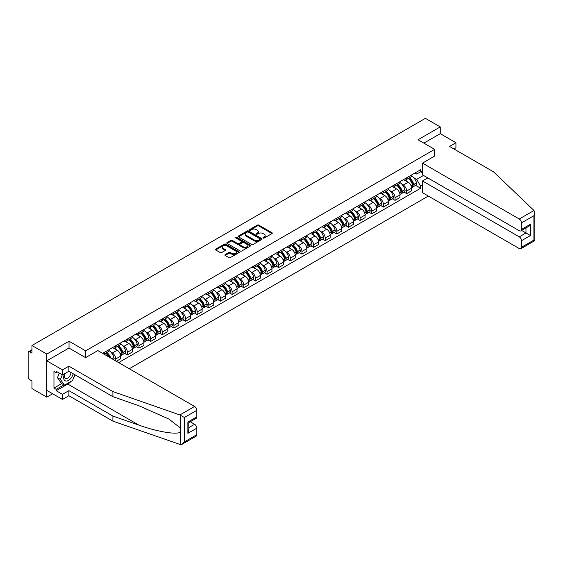 <?xml version="1.0" encoding="UTF-8"?>
<svg xmlns="http://www.w3.org/2000/svg" width="563" height="563" viewBox="0 0 563 563"><rect width="100%" height="100%" fill="white"/><g stroke="black" fill="none" stroke-linecap="round" stroke-linejoin="round"><path stroke-width="0.84" d="M263.174 238.05A0.725 0.415 0 0 0 264.195 238.05L271.978 233.561A1.035 0.598 0 0 0 272.281 233.138A1.035 0.598 0 0 0 271.978 232.716L258.797 225.101A1.035 0.598 0 0 0 257.333 225.101L249.55 229.598A0.725 0.415 0 0 0 250.577 230.19L251.584 229.605A3.315 1.914 0 0 1 256.271 229.605L257.368 230.239A3.315 1.914 0 0 1 258.34 231.59A3.315 1.914 0 0 1 257.368 232.948L256.362 233.525A0.725 0.415 0 0 0 257.39 234.117L258.396 233.539A3.315 1.914 0 0 1 263.083 233.539L264.181 234.173A3.315 1.914 0 0 1 265.152 235.524A3.315 1.914 0 0 1 264.181 236.875L263.174 237.459A0.725 0.415 0 0 0 263.174 238.05L263.174 237.459M225.186 254.617A1.035 0.598 0 0 0 224.883 255.039A1.035 0.598 0 0 0 225.186 255.461L228.881 257.594A1.035 0.598 0 0 0 230.344 257.594L238.986 252.604A1.035 0.598 0 0 0 239.289 252.182A1.035 0.598 0 0 0 238.986 251.76L225.805 244.152A1.035 0.598 0 0 0 224.341 244.152L215.699 249.142A1.035 0.598 0 0 0 215.397 249.564A1.035 0.598 0 0 0 215.699 249.986L220.168 252.562A1.035 0.598 0 0 0 221.632 252.562L225.334 250.429A1.035 0.598 0 0 0 225.636 250.007A1.035 0.598 0 0 0 225.334 249.585L223.117 248.304A2.773 1.598 0 0 1 222.308 247.171A2.773 1.598 0 0 1 224.018 245.693A2.773 1.598 0 0 1 227.03 246.045L235.714 251.049A2.773 1.598 0 0 1 236.523 252.182A2.773 1.598 0 0 1 234.813 253.66A2.773 1.598 0 0 1 231.794 253.315L230.344 252.477A1.035 0.598 0 0 0 228.881 252.477L225.186 254.617L225.186 255.461L228.881 253.343L228.881 252.477M85.667 350.84L69.031 341.241L46.799 354.078L31.957 345.506L425.41 118.343L440.259 126.914L418.027 139.751L434.664 149.357L85.667 350.84L85.667 357.604M251.654 244.448A1.035 0.598 0 0 0 253.118 244.448L261.76 239.458A1.035 0.598 0 0 0 262.062 239.036A1.035 0.598 0 0 0 261.76 238.613L248.579 230.999A1.035 0.598 0 0 0 247.115 230.999L238.473 235.988A1.035 0.598 0 0 0 238.17 236.411A1.035 0.598 0 0 0 238.473 236.833L251.654 244.448M236.242 238.205A0.725 0.415 0 0 1 236.974 238.311L250.359 246.038L241.731 251.021A1.035 0.598 0 0 1 240.267 251.021L227.086 243.413L230.788 241.288L230.788 240.429L227.086 242.562A1.035 0.598 0 0 0 226.783 242.991A1.035 0.598 0 0 0 227.086 243.413L227.086 242.562M230.788 241.288A1.035 0.598 0 0 1 232.252 241.288L232.252 240.429A1.035 0.598 0 0 0 230.788 240.429M232.252 240.429L237.593 243.519A1.035 0.598 0 0 0 239.064 243.519L241.513 242.097A1.035 0.598 0 0 0 241.816 241.675A1.035 0.598 0 0 0 241.513 241.253L235.946 238.043A0.725 0.415 0 0 1 236.974 237.452L250.373 245.186A1.035 0.598 0 0 1 250.676 245.609A1.035 0.598 0 0 1 250.373 246.031L250.373 245.186M46.799 354.078L46.799 397.147L31.957 388.576L31.957 380.954L29.642 379.617A2.111 1.217 -120 0 1 28.15 377.034L28.15 352.656A2.111 1.217 -120 0 1 28.586 351.685L31.957 349.743M129.272 368.744L428.359 196.065M46.799 397.147L52.655 393.762M31.957 345.506L31.957 353.128L29.642 351.791A2.111 1.217 -120 0 0 28.586 351.685M453.912 148.97L455.924 147.802L455.924 142.721L440.259 133.677L440.259 126.914M406.69 177.781A4.856 2.801 60 0 1 405.684 179.963L410.603 177.12A4.856 2.801 -120 0 0 411.609 174.938M402.017 184.347L403.256 185.058A4.856 2.801 60 0 1 406.69 191.005L411.609 188.162A4.856 2.801 -120 0 0 408.182 182.215L404.656 180.181M411.609 188.162L411.609 190.787L406.69 193.63L404.016 192.089M405.684 179.963A4.856 2.801 60 0 1 403.291 179.745M406.69 191.005L406.69 193.63M395.05 184.502A4.856 2.801 60 0 1 394.044 186.677L398.97 183.834A4.856 2.801 -120 0 0 399.969 181.659M392.376 198.809L395.05 200.351L399.969 197.507L399.969 194.882A4.856 2.801 -120 0 0 396.542 188.936L393.016 186.902M394.044 186.677A4.856 2.801 60 0 1 391.658 186.459M390.377 191.061L391.616 191.779A4.856 2.801 60 0 1 395.05 197.726L395.05 200.351M383.41 191.223A4.856 2.801 60 0 1 382.404 193.398L387.33 190.554A4.856 2.801 -120 0 0 388.336 188.38M380.743 205.53L383.41 207.071L388.336 204.228L388.336 201.603A4.856 2.801 -120 0 0 384.902 195.657L381.376 193.623M382.404 193.398A4.856 2.801 60 0 1 380.018 193.179M378.737 197.782L379.976 198.5A4.856 2.801 60 0 1 383.41 204.446L383.41 207.071M371.77 197.937A4.856 2.801 60 0 1 370.771 200.118L375.69 197.275A4.856 2.801 -120 0 0 376.696 195.094M369.103 212.251L371.77 213.792L376.696 210.949L376.696 208.317A4.856 2.801 -120 0 0 373.262 202.377L369.743 200.344M370.771 200.118A4.856 2.801 60 0 1 368.378 199.9M367.097 204.503L368.343 205.221A4.856 2.801 60 0 1 371.77 211.16L371.77 213.792M360.137 204.658A4.856 2.801 60 0 1 359.131 206.839L364.05 203.996A4.856 2.801 -120 0 0 365.056 201.814M357.463 218.965L360.137 220.506L365.056 217.663L365.056 215.038A4.856 2.801 -120 0 0 361.629 209.098L358.103 207.057M359.131 206.839A4.856 2.801 60 0 1 356.738 206.621M355.464 211.224L356.703 211.934A4.856 2.801 60 0 1 360.137 217.881L360.137 220.506M348.497 211.378A4.856 2.801 60 0 1 347.491 213.553L352.417 210.717A4.856 2.801 -120 0 0 353.423 208.535M345.83 225.686L348.497 227.227L353.423 224.384L353.423 221.759A4.856 2.801 -120 0 0 349.989 215.812L346.463 213.778M347.491 213.553A4.856 2.801 60 0 1 345.105 213.335M343.824 217.937L345.063 218.655A4.856 2.801 60 0 1 348.497 224.602L348.497 227.227M336.857 218.099A4.856 2.801 60 0 1 335.851 220.274L340.777 217.431A4.856 2.801 -120 0 0 341.783 215.256M334.19 232.406L336.857 233.948L341.783 231.104L341.783 228.479A4.856 2.801 -120 0 0 338.349 222.533L334.823 220.499M335.851 220.274A4.856 2.801 60 0 1 333.465 220.056M332.184 224.658L333.43 225.376A4.856 2.801 60 0 1 336.857 231.323L336.857 233.948M325.217 224.813A4.856 2.801 60 0 1 324.218 226.995L329.137 224.151A4.856 2.801 -120 0 0 330.143 221.977M322.55 239.127L325.217 240.668L330.143 237.825L330.143 235.193A4.856 2.801 -120 0 0 326.709 229.254L323.19 227.22M324.218 226.995A4.856 2.801 60 0 1 321.825 226.776M320.544 231.379L321.79 232.097A4.856 2.801 60 0 1 325.217 238.036L325.217 240.668M313.584 231.534A4.856 2.801 60 0 1 312.578 233.715L317.504 230.872A4.856 2.801 -120 0 0 318.503 228.691M310.91 245.841L313.584 247.389L318.503 244.546L318.503 241.914A4.856 2.801 -120 0 0 315.076 235.974L311.55 233.934M312.578 233.715A4.856 2.801 60 0 1 310.185 233.497M308.911 238.1L310.15 238.818A4.856 2.801 60 0 1 313.584 244.757L313.584 247.389M301.944 238.255A4.856 2.801 60 0 1 300.938 240.436L305.864 237.593A4.856 2.801 -120 0 0 306.87 235.411M299.277 252.562L301.944 254.103L306.87 251.26L306.87 248.635A4.856 2.801 -120 0 0 303.436 242.688L299.91 240.654M300.938 240.436A4.856 2.801 60 0 1 298.552 240.211M297.271 244.814L298.51 245.531A4.856 2.801 60 0 1 301.944 251.478L301.944 254.103M290.304 244.975A4.856 2.801 60 0 1 289.298 247.15L294.224 244.307A4.856 2.801 -120 0 0 295.23 242.132M287.637 259.283L290.304 260.824L295.23 257.981L295.23 255.356A4.856 2.801 -120 0 0 291.796 249.409L288.277 247.375M289.298 247.15A4.856 2.801 60 0 1 286.912 246.932M285.631 251.534L286.877 252.252A4.856 2.801 60 0 1 290.304 258.199L290.304 260.824M278.671 251.696A4.856 2.801 60 0 1 277.665 253.871L282.584 251.028A4.856 2.801 -120 0 0 283.59 248.853M275.997 266.003L278.671 267.545L283.59 264.701L283.59 262.076A4.856 2.801 -120 0 0 280.163 256.13L276.637 254.096M277.665 253.871A4.856 2.801 60 0 1 275.272 253.653M273.998 258.255L275.237 258.973A4.856 2.801 60 0 1 278.671 264.913L278.671 267.545M267.031 258.41A4.856 2.801 60 0 1 266.025 260.592L270.951 257.748A4.856 2.801 -120 0 0 271.95 255.567M264.357 272.724L267.031 274.265L271.95 271.422L271.95 268.79A4.856 2.801 -120 0 0 268.523 262.851L264.997 260.817M266.025 260.592A4.856 2.801 60 0 1 263.639 260.373M262.358 264.976L263.597 265.694A4.856 2.801 60 0 1 267.031 271.633L267.031 274.265M255.391 265.131A4.856 2.801 60 0 1 254.385 267.312L259.311 264.469A4.856 2.801 -120 0 0 260.317 262.288M252.724 279.438L255.391 280.979L260.317 278.136L260.317 275.511A4.856 2.801 -120 0 0 256.883 269.564L253.357 267.531M254.385 267.312A4.856 2.801 60 0 1 251.999 267.094M250.718 271.697L251.957 272.408A4.856 2.801 60 0 1 255.391 278.354L255.391 280.979M243.751 271.852A4.856 2.801 60 0 1 242.752 274.026L247.671 271.183A4.856 2.801 -120 0 0 248.677 269.008M241.084 286.159L243.751 287.7L248.677 284.857L248.677 282.232A4.856 2.801 -120 0 0 245.243 276.285L241.724 274.251M242.752 274.026A4.856 2.801 60 0 1 240.359 273.808M239.078 278.411L240.324 279.128A4.856 2.801 60 0 1 243.751 285.075L243.751 287.7M232.118 278.572A4.856 2.801 60 0 1 231.111 280.747L236.031 277.904A4.856 2.801 -120 0 0 237.037 275.729M229.444 292.88L232.118 294.421L237.037 291.578L237.037 288.953A4.856 2.801 -120 0 0 233.61 283.006L230.084 280.972M231.111 280.747A4.856 2.801 60 0 1 228.719 280.529M227.445 285.131L228.684 285.849A4.856 2.801 60 0 1 232.118 291.796L232.118 294.421M220.478 285.286A4.856 2.801 60 0 1 219.471 287.468L224.398 284.625A4.856 2.801 -120 0 0 225.404 282.443M217.804 299.6L220.478 301.142L225.404 298.299L225.404 295.666A4.856 2.801 -120 0 0 221.97 289.727L218.444 287.693M219.471 287.468A4.856 2.801 60 0 1 217.086 287.25M215.805 291.852L217.044 292.57A4.856 2.801 60 0 1 220.478 298.51L220.478 301.142M208.838 292.007A4.856 2.801 60 0 1 207.831 294.189L212.758 291.345A4.856 2.801 -120 0 0 213.764 289.164M206.171 306.314L208.838 307.855L213.764 305.019L213.764 302.387A4.856 2.801 -120 0 0 210.33 296.448L206.804 294.407M207.831 294.189A4.856 2.801 60 0 1 205.446 293.97M204.165 298.573L205.411 299.291A4.856 2.801 60 0 1 208.838 305.23L208.838 307.855M197.198 298.728A4.856 2.801 60 0 1 196.198 300.902L201.118 298.066A4.856 2.801 -120 0 0 202.124 295.885M194.531 313.035L197.198 314.576L202.124 311.733L202.124 309.108A4.856 2.801 -120 0 0 198.69 303.161L195.171 301.128M196.198 300.902A4.856 2.801 60 0 1 193.806 300.684M192.525 305.287L193.771 306.005A4.856 2.801 60 0 1 197.198 311.951L197.198 314.576M185.565 305.449A4.856 2.801 60 0 1 184.558 307.623L189.485 304.78A4.856 2.801 -120 0 0 190.484 302.605M182.891 319.756L185.565 321.297L190.484 318.454L190.484 315.829A4.856 2.801 -120 0 0 187.057 309.882L183.531 307.848M184.558 307.623A4.856 2.801 60 0 1 182.166 307.405M180.892 312.008L182.131 312.725A4.856 2.801 60 0 1 185.565 318.672L185.565 321.297M173.925 312.162A4.856 2.801 60 0 1 172.918 314.344L177.845 311.501A4.856 2.801 -120 0 0 178.851 309.326M171.258 326.477L173.925 328.018L178.851 325.175L178.851 322.543A4.856 2.801 -120 0 0 175.417 316.603L171.891 314.569M172.918 314.344A4.856 2.801 60 0 1 170.533 314.126M169.252 318.728L170.49 319.446A4.856 2.801 60 0 1 173.925 325.386L173.925 328.018M162.285 318.883A4.856 2.801 60 0 1 161.278 321.065L166.205 318.222A4.856 2.801 -120 0 0 167.211 316.04M159.618 333.19L162.285 334.739L167.211 331.896L167.211 329.264A4.856 2.801 -120 0 0 163.777 323.324L160.258 321.29M161.278 321.065A4.856 2.801 60 0 1 158.893 320.847M157.612 325.449L158.857 326.167A4.856 2.801 60 0 1 162.285 332.107L162.285 334.739M150.652 325.604A4.856 2.801 60 0 1 149.645 327.786L154.565 324.942A4.856 2.801 -120 0 0 155.571 322.761M147.978 339.911L150.652 341.452L155.571 338.609L155.571 335.984A4.856 2.801 -120 0 0 152.144 330.038L148.618 328.004M149.645 327.786A4.856 2.801 60 0 1 147.253 327.56M145.979 332.17L147.217 332.881A4.856 2.801 60 0 1 150.652 338.827L150.652 341.452M139.012 332.325A4.856 2.801 60 0 1 138.005 334.499L142.932 331.656A4.856 2.801 -120 0 0 143.931 329.482M136.337 346.632L139.012 348.173L143.931 345.33L143.931 342.705A4.856 2.801 -120 0 0 140.504 336.758L136.978 334.725M138.005 334.499A4.856 2.801 60 0 1 135.613 334.281M134.339 338.884L135.577 339.602A4.856 2.801 60 0 1 139.012 345.548L139.012 348.173M127.372 339.046A4.856 2.801 60 0 1 126.365 341.22L131.292 338.377A4.856 2.801 -120 0 0 132.298 336.202M124.704 353.353L127.372 354.894L132.298 352.051L132.298 349.426A4.856 2.801 -120 0 0 128.864 343.479L125.338 341.445M126.365 341.22A4.856 2.801 60 0 1 123.98 341.002M122.699 345.605L123.937 346.322A4.856 2.801 60 0 1 127.372 352.269L127.372 354.894M115.732 345.759A4.856 2.801 60 0 1 114.732 347.941L119.652 345.098A4.856 2.801 -120 0 0 120.658 342.916M116.33 361.27L120.658 358.772L120.658 356.14A4.856 2.801 -120 0 0 117.224 350.2L113.705 348.166M114.732 347.941A4.856 2.801 60 0 1 112.34 347.723M111.059 352.325L112.304 353.043A4.856 2.801 60 0 1 115.732 358.983L115.732 360.925M103.986 354.141L108.012 351.819A4.856 2.801 -120 0 0 109.018 349.637M104.099 352.48A4.856 2.801 60 0 1 103.74 353.993M422.503 172.827L420.638 171.75L416.683 174.037L414.931 173.024M413.65 177.626L416.683 179.379L423.51 175.431M422.503 185.15L420.638 186.226L416.683 179.379M118.645 362.6L420.638 188.246L420.638 186.226M422.503 170.673L420.638 171.75L420.638 169.73L102.607 353.339M434.664 149.357L434.664 156.113M69.031 341.241L69.031 348.089M415.656 185.375L420.638 188.246M263.463 238.156L264.181 237.741A3.315 1.914 0 0 0 265.152 236.39L265.152 235.524M258.34 231.59L258.34 232.456A3.315 1.914 0 0 1 257.368 233.807L256.651 234.222M271.978 232.716L271.978 233.561L258.797 225.967A1.035 0.598 0 0 0 257.333 225.967L249.838 230.288M261.76 238.613L261.76 239.458L248.579 231.865A1.035 0.598 0 0 0 247.115 231.865L238.487 236.847M259.93 239.331A0.725 0.415 0 0 0 259.93 238.74L248.36 232.062A0.725 0.415 0 0 0 247.333 232.062L246.277 232.674A3.315 1.914 0 0 0 245.306 234.025A3.315 1.914 0 0 0 246.277 235.376L254.18 239.944A3.315 1.914 0 0 0 258.867 239.944L259.93 239.331L259.93 240.19A0.725 0.415 0 0 0 260.141 239.894L260.141 239.036M245.306 234.025L245.306 234.884A3.315 1.914 0 0 0 246.277 236.242L246.277 235.376M259.93 240.19L258.867 240.802A3.315 1.914 0 0 1 254.18 240.802L246.277 236.242M232.252 241.288L237.593 244.377A1.035 0.598 0 0 0 239.064 244.377L241.513 242.963A1.035 0.598 0 0 0 241.816 242.54L241.816 241.675M243.146 246.721A2.773 1.598 0 0 0 246.165 247.066A2.773 1.598 0 0 0 247.875 245.588A2.773 1.598 0 0 0 247.058 244.455L244.004 242.688A1.035 0.598 0 0 0 242.54 242.688L240.084 244.11A1.035 0.598 0 0 0 239.782 244.532A1.035 0.598 0 0 0 240.084 244.954L243.146 246.721L243.146 247.579A2.773 1.598 0 0 0 246.165 247.924A2.773 1.598 0 0 0 247.875 246.446L247.875 245.588M239.782 244.532L239.782 245.391A1.035 0.598 0 0 0 240.084 245.813L240.084 244.954M243.146 247.579L240.084 245.813M236.523 252.182L236.523 253.047A2.773 1.598 0 0 1 234.813 254.525A2.773 1.598 0 0 1 231.794 254.173L230.344 253.343A1.035 0.598 0 0 0 228.881 253.343M222.308 247.171L222.308 248.037A2.773 1.598 0 0 0 223.117 249.163L223.117 248.304M225.32 250.436L223.117 249.163M238.972 252.611L225.805 245.011A1.035 0.598 0 0 0 224.341 245.011L215.713 249.993M408.52 178.323A6.643 3.835 60 0 1 408.555 178.344A6.643 3.835 60 0 1 412.925 184.305L412.968 184.446A1.295 0.746 60 0 1 412.763 185.459A1.295 0.746 60 0 1 412.728 185.473M408.231 178.492A8.016 4.631 60 0 1 412.637 185.107L412.672 185.241A2.667 1.541 60 0 1 412.25 187.338L411.588 187.718M412.707 186.747A2.667 1.541 -120 0 0 413.446 186.649A2.667 1.541 -120 0 0 413.868 184.551L413.826 184.418A8.016 4.631 -120 0 0 409.421 177.802M411.511 175.79A8.016 4.631 60 0 1 416.55 182.848L416.592 182.982A2.667 1.541 60 0 1 416.17 185.072L413.446 186.649M405.494 180.054A8.016 4.631 60 0 1 407.169 181.631M411.067 181.645L412.088 182.236M533.991 210.499L534.85 212.589L533.921 215.706L521.5 222.878A3.167 1.83 -120 0 0 519.262 219L533.991 210.499L493.526 171.835L449.506 146.422L455.924 142.721M427.803 177.908L422.503 180.969L422.503 192.687L519.262 248.55A3.167 1.83 -120 0 0 520.845 248.705A3.167 1.83 -120 0 0 521.5 247.256L521.5 240.711A3.167 1.83 -120 0 0 519.262 236.833L525.976 232.955L530.452 235.538L521.5 240.711M422.503 180.969L519.262 236.833M434.664 156.028L422.503 163.136L422.503 174.854L519.262 230.717A3.167 1.83 -120 0 0 520.845 230.872A3.167 1.83 -120 0 0 521.5 229.422L521.5 222.878M422.503 163.136L519.262 219M440.259 133.677L423.883 143.129M521.605 230.436L525.976 232.955L525.976 227.909M521.5 229.422L530.452 224.257L528.214 226.622L520.845 230.872M521.5 247.256L533.921 240.084L534.393 240.359M71.051 381.376A11.872 6.855 -60 0 1 67.764 384.05L56.201 390.729L62.465 394.346L68.883 390.645L112.903 416.057L112.903 421.138L180.533 444.657L182.166 444.242L184.404 441.878L196.825 434.706A3.167 1.83 60 0 1 196.17 436.156L182.166 444.242M112.903 416.057L138.913 425.128C157.394 431.849 178.105 435.185 180.533 431.835L180.533 428.084L168.907 419.055L138.913 405.747L112.903 396.676L68.883 371.263L62.465 374.965L56.201 371.348L56.201 372.727L53.964 371.432L53.964 388.062L56.201 389.35L63.964 384.867M62.465 394.346L62.465 399.427L46.799 390.384L46.799 360.834L68.96 348.047L85.597 357.653L97.828 350.587L194.587 406.451A3.167 1.83 60 0 1 196.825 410.328L196.825 416.873A3.167 1.83 60 0 1 196.17 418.323L188.802 422.574L188.802 430.209L187.873 433.327L187.873 422.039C189.084 422.736 189.084 422.736 187.873 422.039L196.825 416.873M68.883 390.645L68.883 395.726L62.465 399.427M112.903 421.138L68.883 395.726M196.825 410.328L184.404 417.5L179.864 414.952L112.903 391.588L68.883 366.175L62.465 369.884L62.465 374.965M62.465 369.884L46.799 360.834M56.201 390.729L56.201 389.35M68.883 366.175L68.883 371.263M112.903 391.588L112.903 396.676M188.802 427.62L194.587 424.284A3.167 1.83 60 0 1 196.825 428.161L196.825 434.706M194.587 424.284L190.217 421.757M75.097 374.845A11.872 6.855 -60 0 1 73.408 378.273M57.398 372.037L56.201 372.727M53.964 388.062L61.726 383.579M64.604 373.733A6.855 3.962 120 0 0 63.661 377.59A6.855 3.962 120 0 0 67.806 380.743A6.855 3.962 120 0 0 73.155 373.726M64.97 373.522A4.694 2.709 120 0 0 64.309 376.197A4.694 2.709 120 0 0 65.28 378.35A4.694 2.709 120 0 0 68.862 377.126A4.694 2.709 120 0 0 70.945 372.453M74.802 374.676L72.536 380.525L64.485 385.169L61.501 383.452L57.468 377.717L59.263 373.114M64.485 385.169L60.459 379.441L62.247 374.838M57.468 377.717L60.459 379.441M396.88 185.044A6.643 3.835 60 0 1 396.915 185.058A6.643 3.835 60 0 1 401.285 191.026L401.328 191.167A1.295 0.746 60 0 1 401.123 192.18A1.295 0.746 60 0 1 401.095 192.194M396.591 185.213A8.016 4.631 60 0 1 400.997 191.828L401.039 191.962A2.667 1.541 60 0 1 400.617 194.052L399.955 194.439M401.067 193.468A2.667 1.541 -120 0 0 401.806 193.362A2.667 1.541 -120 0 0 402.228 191.272L402.193 191.139A8.016 4.631 -120 0 0 397.781 184.523M399.871 182.511A8.016 4.631 60 0 1 404.91 189.562L404.952 189.703A2.667 1.541 60 0 1 404.53 191.793L401.806 193.362M393.854 186.775A8.016 4.631 60 0 1 395.529 188.352M399.427 188.366L400.448 188.957M385.24 191.758A6.643 3.835 60 0 1 385.275 191.779A6.643 3.835 60 0 1 389.652 197.747L389.687 197.88A1.295 0.746 60 0 1 389.483 198.894A1.295 0.746 60 0 1 389.455 198.915M384.951 191.927A8.016 4.631 60 0 1 389.357 198.542L389.399 198.683A2.667 1.541 60 0 1 388.977 200.773L388.315 201.16M389.434 200.182A2.667 1.541 -120 0 0 390.173 200.083A2.667 1.541 -120 0 0 390.588 197.993L390.553 197.852A8.016 4.631 -120 0 0 386.148 191.237M388.231 189.231A8.016 4.631 60 0 1 393.277 196.283L393.312 196.424A2.667 1.541 60 0 1 392.897 198.514L390.173 200.083M382.214 193.489A8.016 4.631 60 0 1 383.889 195.072M387.787 195.087L388.815 195.671M373.607 198.479A6.643 3.835 60 0 1 373.635 198.5A6.643 3.835 60 0 1 378.012 204.46L378.047 204.601A1.295 0.746 60 0 1 377.843 205.615A1.295 0.746 60 0 1 377.815 205.629M373.311 198.648A8.016 4.631 60 0 1 377.717 205.263L377.759 205.404A2.667 1.541 60 0 1 377.337 207.494L376.675 207.874M377.794 206.903A2.667 1.541 -120 0 0 378.533 206.804A2.667 1.541 -120 0 0 378.955 204.714L378.913 204.573A8.016 4.631 -120 0 0 374.508 197.958M376.598 195.945A8.016 4.631 60 0 1 381.637 203.004L381.679 203.137A2.667 1.541 60 0 1 381.257 205.235L378.533 206.804M370.581 200.21A8.016 4.631 60 0 1 372.256 201.793M376.154 201.8L377.175 202.391M361.967 205.199A6.643 3.835 60 0 1 362.002 205.221A6.643 3.835 60 0 1 366.372 211.181L366.414 211.322A1.295 0.746 60 0 1 366.21 212.335A1.295 0.746 60 0 1 366.182 212.35M361.678 205.368A8.016 4.631 60 0 1 366.084 211.984L366.119 212.124A2.667 1.541 60 0 1 365.704 214.214L365.035 214.594M366.154 213.623A2.667 1.541 -120 0 0 366.893 213.525A2.667 1.541 -120 0 0 367.315 211.435L367.273 211.294A8.016 4.631 -120 0 0 362.868 204.679M364.958 202.666A8.016 4.631 60 0 1 369.997 209.725L370.039 209.858A2.667 1.541 60 0 1 369.617 211.948L366.893 213.525M358.941 206.931A8.016 4.631 60 0 1 360.616 208.514M364.514 208.521L365.535 209.112M350.327 211.92A6.643 3.835 60 0 1 350.362 211.934A6.643 3.835 60 0 1 354.732 217.902L354.774 218.043A1.295 0.746 60 0 1 354.57 219.056A1.295 0.746 60 0 1 354.542 219.07M350.038 212.089A8.016 4.631 60 0 1 354.444 218.704L354.486 218.838A2.667 1.541 60 0 1 354.064 220.928L353.402 221.315M354.521 220.344A2.667 1.541 -120 0 0 355.253 220.246A2.667 1.541 -120 0 0 355.675 218.148L355.64 218.015A8.016 4.631 -120 0 0 351.228 211.399M353.318 209.387A8.016 4.631 60 0 1 358.364 216.438L358.399 216.579A2.667 1.541 60 0 1 357.977 218.669L355.253 220.246M347.301 213.651A8.016 4.631 60 0 1 348.976 215.228M352.874 215.242L353.895 215.833M338.687 218.641A6.643 3.835 60 0 1 338.722 218.655A6.643 3.835 60 0 1 343.099 224.623L343.134 224.757A1.295 0.746 60 0 1 342.93 225.777A1.295 0.746 60 0 1 342.902 225.791M338.398 218.803A8.016 4.631 60 0 1 342.804 225.418L342.846 225.559A2.667 1.541 60 0 1 342.424 227.649L341.762 228.036M342.881 227.065A2.667 1.541 -120 0 0 343.62 226.959A2.667 1.541 -120 0 0 344.035 224.869L344 224.736A8.016 4.631 -120 0 0 339.595 218.113M341.685 216.108A8.016 4.631 60 0 1 346.724 223.159L346.759 223.3A2.667 1.541 60 0 1 346.344 225.39L343.62 226.959M335.668 220.365A8.016 4.631 60 0 1 337.336 221.949M341.234 221.963L342.262 222.554M327.054 225.355A6.643 3.835 60 0 1 327.082 225.376A6.643 3.835 60 0 1 331.459 231.344L331.501 231.477A1.295 0.746 60 0 1 331.297 232.491A1.295 0.746 60 0 1 331.262 232.512M326.758 225.524A8.016 4.631 60 0 1 331.171 232.139L331.206 232.28A2.667 1.541 60 0 1 330.784 234.37L330.122 234.75M331.241 233.779A2.667 1.541 -120 0 0 331.98 233.68A2.667 1.541 -120 0 0 332.402 231.59L332.36 231.449A8.016 4.631 -120 0 0 327.955 224.834M330.045 222.828A8.016 4.631 60 0 1 335.084 229.88L335.126 230.021A2.667 1.541 60 0 1 334.704 232.111L331.98 233.68M324.028 227.086A8.016 4.631 60 0 1 325.703 228.669M329.601 228.677L330.622 229.268M315.414 232.076A6.643 3.835 60 0 1 315.449 232.097A6.643 3.835 60 0 1 319.819 238.058L319.861 238.198A1.295 0.746 60 0 1 319.657 239.212A1.295 0.746 60 0 1 319.629 239.226M315.125 232.245A8.016 4.631 60 0 1 319.531 238.86L319.566 239.001A2.667 1.541 60 0 1 319.151 241.091L318.482 241.471M319.601 240.5A2.667 1.541 -120 0 0 320.34 240.401A2.667 1.541 -120 0 0 320.762 238.311L320.72 238.17A8.016 4.631 -120 0 0 316.315 231.555M318.405 229.542A8.016 4.631 60 0 1 323.444 236.601L323.486 236.734A2.667 1.541 60 0 1 323.063 238.825L320.34 240.401M312.388 233.807A8.016 4.631 60 0 1 314.063 235.39M317.961 235.397L318.982 235.988M303.774 238.796A6.643 3.835 60 0 1 303.809 238.818A6.643 3.835 60 0 1 308.179 244.778L308.221 244.919A1.295 0.746 60 0 1 308.017 245.932A1.295 0.746 60 0 1 307.989 245.947M303.485 238.965A8.016 4.631 60 0 1 307.891 245.581L307.933 245.714A2.667 1.541 60 0 1 307.511 247.811L306.849 248.192M307.968 247.22A2.667 1.541 -120 0 0 308.7 247.122A2.667 1.541 -120 0 0 309.122 245.025L309.087 244.891A8.016 4.631 -120 0 0 304.682 238.276M306.765 236.263A8.016 4.631 60 0 1 311.811 243.315L311.846 243.455A2.667 1.541 60 0 1 311.423 245.545L308.7 247.122M300.748 240.528A8.016 4.631 60 0 1 302.422 242.104M306.321 242.118L307.349 242.709M292.141 245.517A6.643 3.835 60 0 1 292.169 245.531A6.643 3.835 60 0 1 296.546 251.499L296.581 251.633A1.295 0.746 60 0 1 296.377 252.653A1.295 0.746 60 0 1 296.349 252.667M291.845 245.679A8.016 4.631 60 0 1 296.251 252.301L296.293 252.435A2.667 1.541 60 0 1 295.871 254.525L295.209 254.912M296.328 253.941A2.667 1.541 -120 0 0 297.067 253.836A2.667 1.541 -120 0 0 297.489 251.745L297.447 251.612A8.016 4.631 -120 0 0 293.041 244.996M295.132 242.984A8.016 4.631 60 0 1 300.17 250.035L300.206 250.176A2.667 1.541 60 0 1 299.79 252.266L297.067 253.836M289.115 247.248A8.016 4.631 60 0 1 290.789 248.825M294.688 248.839L295.709 249.43M280.501 252.231A6.643 3.835 60 0 1 280.536 252.252A6.643 3.835 60 0 1 284.906 258.22L284.948 258.354A1.295 0.746 60 0 1 284.744 259.367A1.295 0.746 60 0 1 284.709 259.388M280.212 252.4A8.016 4.631 60 0 1 284.618 259.015L284.653 259.156A2.667 1.541 60 0 1 284.231 261.246L283.569 261.626M284.688 260.655A2.667 1.541 -120 0 0 285.427 260.556A2.667 1.541 -120 0 0 285.849 258.466L285.807 258.326A8.016 4.631 -120 0 0 281.401 251.71M283.492 249.705A8.016 4.631 60 0 1 288.53 256.756L288.573 256.897A2.667 1.541 60 0 1 288.15 258.987L285.427 260.556M277.475 253.962A8.016 4.631 60 0 1 279.149 255.546M283.048 255.56L284.069 256.144M268.861 258.952A6.643 3.835 60 0 1 268.896 258.973A6.643 3.835 60 0 1 273.266 264.934L273.308 265.074A1.295 0.746 60 0 1 273.104 266.088A1.295 0.746 60 0 1 273.076 266.102M268.572 259.121A8.016 4.631 60 0 1 272.978 265.736L273.013 265.877A2.667 1.541 60 0 1 272.598 267.967L271.936 268.347M273.048 267.376A2.667 1.541 -120 0 0 273.787 267.277A2.667 1.541 -120 0 0 274.209 265.187L274.174 265.046A8.016 4.631 -120 0 0 269.761 258.431M271.852 256.418A8.016 4.631 60 0 1 276.89 263.477L276.933 263.611A2.667 1.541 60 0 1 276.51 265.708L273.787 267.277M265.835 260.683A8.016 4.631 60 0 1 267.509 262.267M271.408 262.274L272.429 262.865M257.221 265.673A6.643 3.835 60 0 1 257.256 265.694A6.643 3.835 60 0 1 261.633 271.655L261.668 271.795A1.295 0.746 60 0 1 261.464 272.809A1.295 0.746 60 0 1 261.436 272.823M256.932 265.842A8.016 4.631 60 0 1 261.338 272.457L261.38 272.591A2.667 1.541 60 0 1 260.958 274.688L260.296 275.068M261.415 274.097A2.667 1.541 -120 0 0 262.154 273.998A2.667 1.541 -120 0 0 262.569 271.908L262.534 271.767A8.016 4.631 -120 0 0 258.128 265.152M260.212 263.139A8.016 4.631 60 0 1 265.257 270.198L265.293 270.331A2.667 1.541 60 0 1 264.877 272.422L262.154 273.998M254.194 267.404A8.016 4.631 60 0 1 255.869 268.98M259.768 268.994L260.796 269.586M245.588 272.393A6.643 3.835 60 0 1 245.616 272.408A6.643 3.835 60 0 1 249.993 278.375L250.028 278.516A1.295 0.746 60 0 1 249.824 279.529A1.295 0.746 60 0 1 249.796 279.544M245.292 272.562A8.016 4.631 60 0 1 249.698 279.178L249.74 279.311A2.667 1.541 60 0 1 249.318 281.401L248.656 281.789M249.775 280.817A2.667 1.541 -120 0 0 250.514 280.719A2.667 1.541 -120 0 0 250.936 278.622L250.894 278.488A8.016 4.631 -120 0 0 246.488 271.873M248.579 269.86A8.016 4.631 60 0 1 253.617 276.912L253.66 277.052A2.667 1.541 60 0 1 253.237 279.142L250.514 280.719M242.562 274.125A8.016 4.631 60 0 1 244.236 275.701M248.135 275.715L249.156 276.306M233.948 279.107A6.643 3.835 60 0 1 233.983 279.128A6.643 3.835 60 0 1 238.353 285.096L238.395 285.23A1.295 0.746 60 0 1 238.191 286.25A1.295 0.746 60 0 1 238.163 286.264M233.659 279.276A8.016 4.631 60 0 1 238.065 285.891L238.1 286.032A2.667 1.541 60 0 1 237.685 288.122L237.016 288.509M238.135 287.531A2.667 1.541 -120 0 0 238.874 287.433A2.667 1.541 -120 0 0 239.296 285.342L239.254 285.202A8.016 4.631 -120 0 0 234.848 278.586M236.939 276.581A8.016 4.631 60 0 1 241.977 283.632L242.02 283.773A2.667 1.541 60 0 1 241.597 285.863L238.874 287.433M230.921 280.838A8.016 4.631 60 0 1 232.596 282.422M236.495 282.436L237.516 283.02M222.308 285.828A6.643 3.835 60 0 1 222.343 285.849A6.643 3.835 60 0 1 226.713 291.81L226.755 291.951A1.295 0.746 60 0 1 226.551 292.964A1.295 0.746 60 0 1 226.523 292.978M222.019 285.997A8.016 4.631 60 0 1 226.425 292.612L226.467 292.753A2.667 1.541 60 0 1 226.044 294.843L225.383 295.223M226.502 294.252A2.667 1.541 -120 0 0 227.234 294.153A2.667 1.541 -120 0 0 227.656 292.063L227.621 291.923A8.016 4.631 -120 0 0 223.208 285.307M225.299 283.302A8.016 4.631 60 0 1 230.344 290.353L230.38 290.487A2.667 1.541 60 0 1 229.957 292.584L227.234 294.153M219.281 287.559A8.016 4.631 60 0 1 220.956 289.143M224.855 289.15L225.876 289.741M210.668 292.549A6.643 3.835 60 0 1 210.703 292.57A6.643 3.835 60 0 1 215.08 298.531L215.115 298.671A1.295 0.746 60 0 1 214.911 299.685A1.295 0.746 60 0 1 214.883 299.699M210.379 292.718A8.016 4.631 60 0 1 214.784 299.333L214.827 299.474A2.667 1.541 60 0 1 214.404 301.564L213.743 301.944M214.862 300.973A2.667 1.541 -120 0 0 215.601 300.874A2.667 1.541 -120 0 0 216.016 298.784L215.981 298.643A8.016 4.631 -120 0 0 211.575 292.028M213.666 290.015A8.016 4.631 60 0 1 218.704 297.074L218.74 297.208A2.667 1.541 60 0 1 218.324 299.298L215.601 300.874M207.648 294.28A8.016 4.631 60 0 1 209.316 295.864M213.215 295.871L214.243 296.462M199.035 299.27A6.643 3.835 60 0 1 199.063 299.291A6.643 3.835 60 0 1 203.44 305.252L203.482 305.392A1.295 0.746 60 0 1 203.271 306.406A1.295 0.746 60 0 1 203.243 306.42M198.739 299.439A8.016 4.631 60 0 1 203.152 306.054L203.187 306.188A2.667 1.541 60 0 1 202.764 308.285L202.103 308.665M203.222 307.694A2.667 1.541 -120 0 0 203.961 307.595A2.667 1.541 -120 0 0 204.383 305.498L204.341 305.364A8.016 4.631 -120 0 0 199.935 298.749M202.026 296.736A8.016 4.631 60 0 1 207.064 303.788L207.107 303.929A2.667 1.541 60 0 1 206.684 306.019L203.961 307.595M196.008 301.001A8.016 4.631 60 0 1 197.683 302.577M201.582 302.591L202.603 303.183M187.395 305.99A6.643 3.835 60 0 1 187.43 306.005A6.643 3.835 60 0 1 191.8 311.972L191.842 312.106A1.295 0.746 60 0 1 191.638 313.127A1.295 0.746 60 0 1 191.61 313.141M187.106 306.152A8.016 4.631 60 0 1 191.511 312.768L191.547 312.908A2.667 1.541 60 0 1 191.131 314.999L190.463 315.386M191.582 314.414A2.667 1.541 -120 0 0 192.321 314.309A2.667 1.541 -120 0 0 192.743 312.219L192.701 312.085A8.016 4.631 -120 0 0 188.295 305.463M190.385 303.457A8.016 4.631 60 0 1 195.424 310.509L195.467 310.649A2.667 1.541 60 0 1 195.044 312.739L192.321 314.309M184.368 307.722A8.016 4.631 60 0 1 186.043 309.298M189.942 309.312L190.963 309.903M175.755 312.704A6.643 3.835 60 0 1 175.79 312.725A6.643 3.835 60 0 1 180.16 318.693L180.202 318.827A1.295 0.746 60 0 1 179.998 319.84A1.295 0.746 60 0 1 179.97 319.861M175.466 312.873A8.016 4.631 60 0 1 179.871 319.488L179.914 319.629A2.667 1.541 60 0 1 179.491 321.719L178.83 322.099M179.949 321.128A2.667 1.541 -120 0 0 180.681 321.03A2.667 1.541 -120 0 0 181.103 318.94L181.068 318.799A8.016 4.631 -120 0 0 176.662 312.184M178.745 310.178A8.016 4.631 60 0 1 183.791 317.229L183.827 317.37A2.667 1.541 60 0 1 183.404 319.46L180.681 321.03M172.728 314.435A8.016 4.631 60 0 1 174.403 316.019M178.302 316.026L179.33 316.617M164.122 319.425A6.643 3.835 60 0 1 164.15 319.446A6.643 3.835 60 0 1 168.527 325.407L168.562 325.548A1.295 0.746 60 0 1 168.358 326.561A1.295 0.746 60 0 1 168.33 326.575M163.826 319.594A8.016 4.631 60 0 1 168.231 326.209L168.274 326.35A2.667 1.541 60 0 1 167.851 328.44L167.19 328.82M168.309 327.849A2.667 1.541 -120 0 0 169.048 327.75A2.667 1.541 -120 0 0 169.47 325.66L169.428 325.52A8.016 4.631 -120 0 0 165.022 318.904M167.112 316.892A8.016 4.631 60 0 1 172.151 323.95L172.187 324.084A2.667 1.541 60 0 1 171.771 326.181L169.048 327.75M161.095 321.156A8.016 4.631 60 0 1 162.77 322.74M166.669 322.747L167.69 323.338M152.482 326.146A6.643 3.835 60 0 1 152.517 326.167A6.643 3.835 60 0 1 156.887 332.128L156.929 332.269A1.295 0.746 60 0 1 156.725 333.282A1.295 0.746 60 0 1 156.69 333.296M152.186 326.315A8.016 4.631 60 0 1 156.598 332.93L156.634 333.064A2.667 1.541 60 0 1 156.211 335.161L155.55 335.541M156.669 334.57A2.667 1.541 -120 0 0 157.408 334.471A2.667 1.541 -120 0 0 157.83 332.374L157.788 332.24A8.016 4.631 -120 0 0 153.382 325.625M155.472 323.612A8.016 4.631 60 0 1 160.511 330.664L160.554 330.805A2.667 1.541 60 0 1 160.131 332.895L157.408 334.471M149.455 327.877A8.016 4.631 60 0 1 151.13 329.454M155.029 329.468L156.05 330.059M140.841 332.867A6.643 3.835 60 0 1 140.877 332.881A6.643 3.835 60 0 1 145.247 338.849L145.289 338.982A1.295 0.746 60 0 1 145.085 340.003A1.295 0.746 60 0 1 145.057 340.017M140.553 333.029A8.016 4.631 60 0 1 144.958 339.651L144.994 339.785A2.667 1.541 60 0 1 144.578 341.875L143.917 342.262M145.029 341.291A2.667 1.541 -120 0 0 145.768 341.185A2.667 1.541 -120 0 0 146.19 339.095L146.155 338.961A8.016 4.631 -120 0 0 141.742 332.346M143.832 330.333A8.016 4.631 60 0 1 148.871 337.385L148.913 337.526A2.667 1.541 60 0 1 148.491 339.616L145.768 341.185M137.815 334.598A8.016 4.631 60 0 1 139.49 336.174M143.389 336.188L144.409 336.78M129.201 339.58A6.643 3.835 60 0 1 129.237 339.602A6.643 3.835 60 0 1 133.614 345.569L133.649 345.703A1.295 0.746 60 0 1 133.445 346.717A1.295 0.746 60 0 1 133.417 346.738M128.913 339.749A8.016 4.631 60 0 1 133.318 346.365L133.361 346.505A2.667 1.541 60 0 1 132.938 348.596L132.277 348.976M133.396 348.004A2.667 1.541 -120 0 0 134.135 347.906A2.667 1.541 -120 0 0 134.55 345.816L134.515 345.675A8.016 4.631 -120 0 0 130.109 339.06M132.192 337.054A8.016 4.631 60 0 1 137.238 344.106L137.273 344.246A2.667 1.541 60 0 1 136.858 346.336L134.135 347.906M126.175 341.312A8.016 4.631 60 0 1 127.85 342.895M131.749 342.909L132.777 343.493M117.568 346.301A6.643 3.835 60 0 1 117.597 346.322A6.643 3.835 60 0 1 121.974 352.283L122.009 352.424A1.295 0.746 60 0 1 121.805 353.437A1.295 0.746 60 0 1 121.777 353.451M117.273 346.47A8.016 4.631 60 0 1 121.678 353.085L121.721 353.226A2.667 1.541 60 0 1 121.298 355.316L120.637 355.696M121.756 354.725A2.667 1.541 -120 0 0 122.495 354.627A2.667 1.541 -120 0 0 122.917 352.537L122.875 352.396A8.016 4.631 -120 0 0 118.469 345.781M120.559 343.768A8.016 4.631 60 0 1 125.598 350.826L125.64 350.96A2.667 1.541 60 0 1 125.218 353.057L122.495 354.627M114.542 348.033A8.016 4.631 60 0 1 116.217 349.616M120.116 349.623L121.136 350.214M105.928 353.022A6.643 3.835 60 0 1 105.964 353.043A6.643 3.835 60 0 1 109.764 357.477M108.919 350.489A8.016 4.631 60 0 1 113.958 357.547L114 357.681A2.667 1.541 60 0 1 113.656 359.722M110.911 358.138A8.016 4.631 -120 0 0 106.829 352.501M105.64 353.191A8.016 4.631 60 0 1 108.828 356.935M108.476 356.344L109.496 356.935M115.732 358.983L120.658 356.14M127.372 352.269L132.298 349.426M139.012 345.548L143.931 342.705M150.652 338.827L155.571 335.984M162.285 332.107L167.211 329.264M173.925 325.386L178.851 322.543M185.565 318.672L190.484 315.829M197.198 311.951L202.124 309.108M208.838 305.23L213.764 302.387M220.478 298.51L225.404 295.666M232.118 291.796L237.037 288.953M243.751 285.075L248.677 282.232M255.391 278.354L260.317 275.511M267.031 271.633L271.95 268.79M278.671 264.913L283.59 262.076M290.304 258.199L295.23 255.356M301.944 251.478L306.87 248.635M313.584 244.757L318.503 241.914M325.217 238.036L330.143 235.193M336.857 231.323L341.783 228.479M348.497 224.602L353.423 221.759M360.137 217.881L365.056 215.038M371.77 211.16L376.696 208.317M383.41 204.446L388.336 201.603M395.05 197.726L399.969 194.882M112.304 353.043L117.224 350.2M123.937 346.322L128.864 343.479M135.577 339.602L140.504 336.758M147.217 332.881L152.144 330.038M158.857 326.167L163.777 323.324M170.49 319.446L175.417 316.603M182.131 312.725L187.057 309.882M193.771 306.005L198.69 303.161M205.411 299.291L210.33 296.448M217.044 292.57L221.97 289.727M228.684 285.849L233.61 283.006M240.324 279.128L245.243 276.285M251.957 272.408L256.883 269.564M263.597 265.694L268.523 262.851M275.237 258.973L280.163 256.13M286.877 252.252L291.796 249.409M298.51 245.531L303.436 242.688M310.15 238.818L315.076 235.974M321.79 232.097L326.709 229.254M333.43 225.376L338.349 222.533M345.063 218.655L349.989 215.812M356.703 211.934L361.629 209.098M368.343 205.221L373.262 202.377M379.976 198.5L384.902 195.657M391.616 191.779L396.542 188.936M403.256 185.058L408.182 182.215M31.957 350.453L29.642 351.791M264.181 237.741L264.181 236.875M256.362 234.117L256.362 233.525M257.368 233.807L257.368 232.948M249.55 230.19L249.55 229.598M257.333 225.967L257.333 225.101M258.797 225.967L258.797 225.101M238.473 236.833L238.473 235.988M247.115 231.865L247.115 230.999M248.579 231.865L248.579 230.999M254.18 240.802L254.18 239.944M258.867 240.802L258.867 239.944M237.593 244.377L237.593 243.519M239.064 244.377L239.064 243.519M241.513 242.963L241.513 242.097M236.974 238.311L236.974 237.452M230.344 253.343L230.344 252.477M231.794 254.173L231.794 253.315M225.334 250.429L225.334 249.585M215.699 249.986L215.699 249.142M224.341 245.011L224.341 244.152M225.805 245.011L225.805 244.152M238.986 252.604L238.986 251.76M411.215 186.086L412.672 185.241M413.868 184.551L416.592 182.982M413.826 184.418L416.55 182.848M412.63 185.093L413.031 184.868M411.166 185.952L412.637 185.107M533.921 240.084L533.921 215.706M530.452 224.257L530.452 235.538M180.533 444.657L180.533 431.835M180.533 428.084L180.533 415.262M184.404 417.5L184.404 441.878M196.825 428.161L187.873 433.327M179.864 414.952L194.587 406.451M67.764 384.05L138.913 425.128M399.575 192.806L401.039 191.962M402.228 191.272L404.952 189.703M402.193 191.139L404.91 189.562M400.997 191.814L401.391 191.589M399.526 192.673L400.997 191.828M387.942 199.527L389.399 198.683M390.588 197.993L393.312 196.424M390.553 197.852L393.277 196.283M387.893 199.393L389.751 198.303M376.302 206.241L377.759 205.404M378.955 204.714L381.679 203.137M378.913 204.573L381.637 203.004M376.253 206.114L378.111 205.023M364.662 212.962L366.119 212.124M367.315 211.435L370.039 209.858M367.273 211.294L369.997 209.725M364.613 212.828L366.478 211.744M353.022 219.683L354.486 218.838M355.675 218.148L358.399 216.579M355.64 218.015L358.364 216.438M352.973 219.549L354.838 218.465M341.389 226.403L342.846 225.559M344.035 224.869L346.759 223.3M344 224.736L346.724 223.159M341.34 226.27L343.198 225.179M329.749 233.117L331.206 232.28M332.402 231.59L335.126 230.021M332.36 231.449L335.084 229.88M331.164 232.132L331.565 231.9M329.7 232.991L331.171 232.139M318.109 239.838L319.566 239.001M320.762 238.311L323.486 236.734M320.72 238.17L323.444 236.601M318.06 239.704L319.925 238.621M306.469 246.559L307.933 245.714M309.122 245.025L311.846 243.455M309.087 244.891L311.811 243.315M306.42 246.425L308.285 245.341M294.836 253.28L296.293 252.435M297.489 251.745L300.206 250.176M297.447 251.612L300.17 250.035M294.787 253.146L296.645 252.062M283.196 260L284.653 259.156M285.849 258.466L288.573 256.897M285.807 258.326L288.53 256.756M284.611 259.008L285.012 258.776M283.147 259.867L284.618 259.015M271.556 266.714L273.013 265.877M274.209 265.187L276.933 263.611M274.174 265.046L276.89 263.477M271.507 266.588L273.372 265.497M259.923 273.435L261.38 272.591M262.569 271.908L265.293 270.331M262.534 271.767L265.257 270.198M259.874 273.301L261.732 272.218M248.283 280.156L249.74 279.311M250.936 278.622L253.66 277.052M250.894 278.488L253.617 276.912M248.234 280.022L250.092 278.938M236.643 286.877L238.1 286.032M239.296 285.342L242.02 283.773M239.254 285.202L241.977 283.632M238.058 285.884L238.459 285.652M236.594 286.743L238.065 285.891M225.003 293.59L226.467 292.753M227.656 292.063L230.38 290.487M227.621 291.923L230.344 290.353M224.954 293.464L226.819 292.373M213.37 300.311L214.827 299.474M216.016 298.784L218.74 297.208M215.981 298.643L218.704 297.074M213.321 300.178L215.179 299.094M201.73 307.032L203.187 306.188M204.383 305.498L207.107 303.929M204.341 305.364L207.064 303.788M203.144 306.04L203.546 305.815M201.681 306.898L203.152 306.054M190.09 313.753L191.547 312.908M192.743 312.219L195.467 310.649M192.701 312.085L195.424 310.509M191.504 312.761L191.906 312.535M190.041 313.619L191.511 312.768M178.45 320.474L179.914 319.629M181.103 318.94L183.827 317.37M181.068 318.799L183.791 317.229M179.871 319.481L180.266 319.249M178.401 320.34L179.871 319.488M166.817 327.187L168.274 326.35M169.47 325.66L172.187 324.084M169.428 325.52L172.151 323.95M168.231 326.202L168.626 325.97M166.768 327.061L168.231 326.209M155.177 333.908L156.634 333.064M157.83 332.374L160.554 330.805M157.788 332.24L160.511 330.664M156.591 332.916L156.993 332.691M155.128 333.775L156.598 332.93M143.537 340.629L144.994 339.785M146.19 339.095L148.913 337.526M146.155 338.961L148.871 337.385M144.958 339.637L145.353 339.412M143.488 340.495L144.958 339.651M131.904 347.35L133.361 346.505M134.55 345.816L137.273 344.246M134.515 345.675L137.238 344.106M131.855 347.216L133.713 346.125M120.264 354.064L121.721 353.226M122.917 352.537L125.64 350.96M122.875 352.396L125.598 350.826M120.215 353.937L122.072 352.846M112.058 358.8L114 357.681M111.924 358.722L113.958 357.547M534.85 212.589L534.85 240.619L520.845 248.705"/></g></svg>
